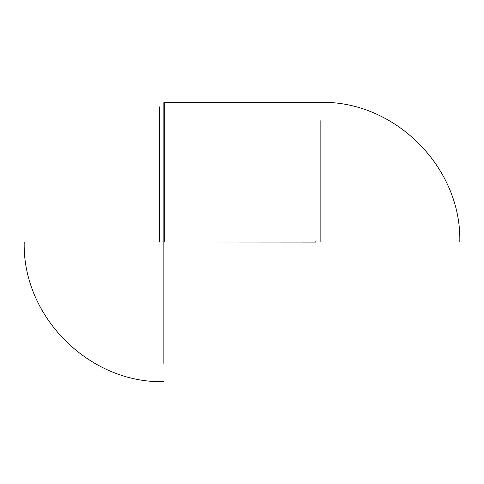 <?xml version="1.0" encoding="UTF-8"?>
<svg xmlns="http://www.w3.org/2000/svg" width="484" height="484" viewBox="0 0 484 484"><rect width="100%" height="100%" fill="white"/><g stroke="black" fill="none" stroke-linecap="round" stroke-linejoin="round"><path stroke-width="0.73" d="M320.148 242L441.505 242L320.148 242L320.148 120.643L320.148 242L164.3 242L320.148 242M320.148 102.408L164.3 102.408L320.148 102.511L164.3 102.511L164.3 242M164.3 240.155L164.3 220.74M164.3 128.575L164.3 102.511M168.626 242L315.822 242.091L315.822 241.504M163.852 102.656L163.852 363.357L163.852 242L42.495 242L163.852 242M159.526 242L159.526 106.885M459.8 242C461.724 167.385 394.781 100.424 320.148 102.348M163.852 381.652C89.231 383.576 22.276 316.621 24.2 242"/></g></svg>
